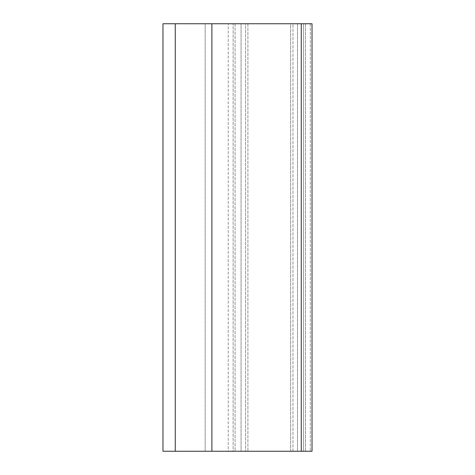 <?xml version="1.0" encoding="UTF-8"?>
<svg xmlns="http://www.w3.org/2000/svg" width="475" height="475" viewBox="0 0 475 475"><rect width="100%" height="100%" fill="white"/><g stroke="black" fill="none" stroke-linecap="round" stroke-linejoin="round"><path stroke-width="0.36" stroke-dasharray="2.38 1.78" d="M162.973 451.25L312.027 451.25L303.478 451.25L303.478 23.75L312.027 23.75L303.478 23.75L310.317 23.75L303.478 23.75L303.478 451.25L310.317 451.25L310.317 23.75L305.413 23.75L310.317 23.75L310.317 451.25L292.962 451.25L292.962 23.75L305.413 23.75L305.413 451.25L305.413 23.75L292.962 23.75L297.493 23.75L292.962 23.75L292.962 451.25L297.493 451.25L297.493 23.75L290.652 23.75L297.493 23.75L297.493 451.25L290.652 451.25L290.652 23.75L247.902 23.75L290.652 23.75L290.652 451.25L247.902 451.25L247.902 23.75L241.062 23.75L247.902 23.75L247.902 451.25L241.062 451.25L241.062 23.75L245.593 23.75L241.062 23.75L241.062 451.25L245.593 451.25L233.142 451.25L233.142 23.75L245.593 23.75L245.593 451.25L245.593 23.75L228.237 23.75L233.142 23.75L233.142 451.25L228.237 451.25L228.237 23.75L228.237 451.25L235.078 451.25L235.078 23.75L205.152 23.75L235.078 23.75L235.078 451.25L205.152 451.25L205.152 23.75L162.973 23.75L205.152 23.75L205.152 451.25L162.973 451.25"/><path stroke-width="0.71" d="M175.257 451.25L162.973 451.25L175.257 451.25L175.257 23.75L162.973 23.75L162.973 451.25L162.973 23.75L211.898 23.75L175.257 23.75L175.257 451.25L211.898 451.25L175.257 451.25M312.027 451.25L211.898 451.25L211.898 23.75L211.898 451.25L301.269 451.25L301.269 23.75L211.898 23.75L312.027 23.75L301.269 23.75L301.269 451.25L312.027 451.25L312.027 23.75L312.027 451.25"/></g></svg>
